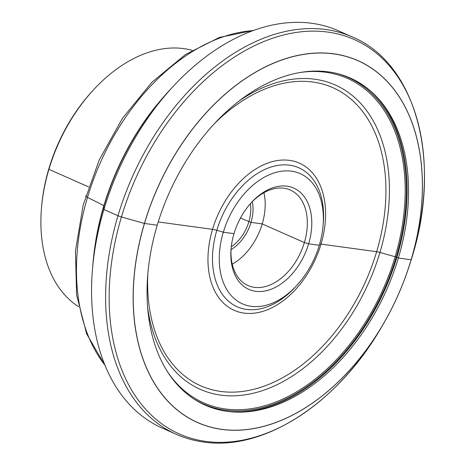 <?xml version="1.0" encoding="UTF-8"?>
<svg xmlns="http://www.w3.org/2000/svg" width="466" height="466" viewBox="0 0 466 466"><rect width="100%" height="100%" fill="white"/><g stroke="black" fill="none" stroke-linecap="round" stroke-linejoin="round"><path stroke-width="0.7" d="M78.579 306.657A140.866 93.707 -66.1 0 1 41.585 206.904L41.719 205.39A137.697 91.598 -66.1 0 1 92.385 91.062L93.41 89.95A140.866 93.707 -66.1 0 1 122.022 65.362A140.866 93.707 113.9 0 1 192.161 50.345M231.27 246.829A34.03 22.636 113.9 0 0 250.405 203.648M231.06 249.578A35.614 23.69 -66.1 0 0 232.534 248.663A35.614 23.69 113.9 0 0 252.298 201.644M232.249 264.187A52.233 34.746 -66.1 0 0 235.103 262.457A52.233 34.746 113.9 0 0 263.925 192.714M231.183 247.673A52.233 34.746 -66.1 0 0 247.994 285.536A52.233 34.746 -66.1 0 0 277.241 281.126A52.233 34.746 113.9 0 0 306.657 232.132A52.233 34.746 113.9 0 0 290.318 190.035A52.233 34.746 113.9 0 0 261.071 194.444A52.233 34.746 -66.1 0 0 250.97 203.019M279.891 284.709A55.396 36.849 -66.1 0 1 231.107 248.436A55.396 36.849 -66.1 0 1 251.489 202.448A55.396 36.849 -66.1 0 1 262.737 192.778A55.396 36.849 113.9 0 1 310.88 212.764A55.396 36.849 113.9 0 1 279.891 284.709M282.344 297.844A71.222 47.381 113.9 0 0 296.807 285.413A71.222 47.381 113.9 0 0 323.014 226.278A71.222 47.381 113.9 0 0 260.29 179.643A71.222 47.381 -66.1 0 0 220.447 272.15A71.222 47.381 -66.1 0 0 282.344 297.844M230.944 411.793A179.655 119.512 113.9 0 0 385.114 289.176A179.655 119.512 113.9 0 0 372.392 92.6M227.192 411.367A178.921 119.028 113.9 0 0 232.004 411.88A178.921 119.028 113.9 0 0 386.617 289.84A178.921 119.028 113.9 0 0 373.173 93.322A178.921 119.028 113.9 0 0 328.402 71.869A178.921 119.028 -66.1 0 0 157.234 225.2A178.921 119.028 -66.1 0 0 227.192 411.367M176.364 434.341L162.308 428.114A217.296 144.547 -66.1 0 1 92.484 269.103A217.296 144.547 -66.1 0 1 173.678 85.872A217.296 144.547 -66.1 0 1 311.801 23.3A217.296 144.547 113.9 0 1 338.38 30.791L352.436 37.018A217.296 144.547 113.9 0 0 325.856 29.527A217.296 144.547 -66.1 0 0 124.48 196.25A217.296 144.547 -66.1 0 0 176.364 434.341C185.008 438.162 194.101 440.731 203.648 442.03C264.269 451.321 338.1 402.857 381.631 326.899A215.729 143.511 113.9 0 1 205.791 441.413A215.729 143.511 -66.1 0 1 121.44 216.946A215.729 143.511 -66.1 0 1 327.819 32.078A215.729 143.511 113.9 0 1 410.727 261.251L409.83 264.094A197.939 131.674 113.9 0 0 333.761 53.817A197.939 131.674 -66.1 0 0 144.402 223.441A197.939 131.674 -66.1 0 0 221.793 429.396A197.939 131.674 113.9 0 0 383.134 324.33A197.939 131.674 113.9 0 0 409.83 264.094C403.172 285.163 394.271 305.242 383.134 324.33L381.631 326.899M41.585 206.904A140.866 93.707 -66.1 0 1 93.41 89.95M396.91 257.244L379.941 252.45A4.747 0.67 16.6 0 0 376.65 251.698L321.016 244.12A6.332 0.891 16.6 0 0 319.664 244.05A6.332 0.891 16.6 0 1 321.016 244.12L376.65 251.698A4.747 0.67 16.6 0 1 379.941 252.45L396.91 257.244L398.36 258.036L396.91 257.244M319.309 245.279L308.643 243.829L304.35 242.582L262.212 223.907L251.017 222.381L240.462 218.036L251.017 222.381L262.212 223.907L304.35 242.582L308.643 243.829L319.309 245.279M103.889 205.599L87.503 197.403A9.495 1.34 -163.4 0 1 86.024 195.79M88.616 186.918L48.913 169.321L48.883 168.657M233.99 233.658L223.325 232.208L216.824 230.32A6.332 0.891 16.6 0 0 212.537 229.348L158.224 221.95M412.171 256.539A4.747 0.67 -163.4 0 1 412.165 256.545L411.152 259.772L412.165 256.545A4.747 0.67 -163.4 0 1 412.165 256.545M411.117 259.772L398.36 258.036L411.117 259.772M144.402 223.441L121.44 216.946A4.747 0.67 -163.4 0 1 117.98 215.741L103.924 209.508L103.796 205.931M157.234 225.2L144.477 223.459M323.014 226.278L323.218 223.989A76.016 50.567 113.9 0 0 256.277 174.22A76.016 50.567 -66.1 0 0 213.754 272.948A76.016 50.567 -66.1 0 0 279.81 300.372A76.016 50.567 113.9 0 0 295.252 287.103L296.807 285.413M279.239 303.523A80.49 53.543 -66.1 0 1 209.292 274.486A80.49 53.543 -66.1 0 1 254.314 169.944A80.49 53.543 113.9 0 1 324.266 198.982A80.49 53.543 113.9 0 1 279.239 303.523M147.815 274.253A163.059 108.473 -66.1 0 0 292.019 372.037A163.059 108.473 113.9 0 0 383.233 160.257A163.059 108.473 113.9 0 0 241.534 101.431A163.059 108.473 -66.1 0 0 214.657 123.403M147.658 307.711A166.473 110.745 -66.1 0 0 293.539 375.311A166.473 110.745 113.9 0 0 386.663 159.098A166.473 110.745 113.9 0 0 241.994 99.037A166.473 110.745 -66.1 0 0 239.343 100.813M300.191 72.492A177.447 118.044 113.9 0 1 405.187 188.689A177.447 118.044 113.9 0 1 302.993 387.852A177.447 118.044 -66.1 0 1 167.55 371.816M193.314 398.593A178.583 118.801 -66.1 0 0 303.5 388.941A178.583 118.801 113.9 0 0 405.105 213.23A178.583 118.801 113.9 0 0 337.337 73.587M221.839 429.332A197.858 131.622 113.9 0 0 411.117 259.772A197.858 131.622 113.9 0 0 333.755 53.905A197.858 131.622 -66.1 0 0 144.477 223.459A197.858 131.622 -66.1 0 0 221.839 429.332M95.658 241.301A200.31 133.253 -66.1 0 1 155.213 106.9C124.049 146.685 104.198 191.485 95.658 241.295L93.019 262.725A204.178 135.827 -66.1 0 1 169.315 90.555L173.678 85.872M99.945 220.15A200.258 133.218 -66.1 0 1 142.427 124.282M253.155 30.593A193.943 129.018 113.9 0 0 188.165 54.272A193.943 129.018 -66.1 0 0 104.914 365.111M352.436 37.018C417.489 63.906 442.618 164.492 410.727 261.251M93.019 262.725L92.484 269.103M155.213 106.9L169.315 90.555M105.153 365.688L86.612 333.778L76.581 294.762L75.457 251.011L83.187 205.133L99.235 159.908L122.622 118.084L151.922 82.237L185.416 54.563L219.416 37.431L253.743 30.377"/></g></svg>
